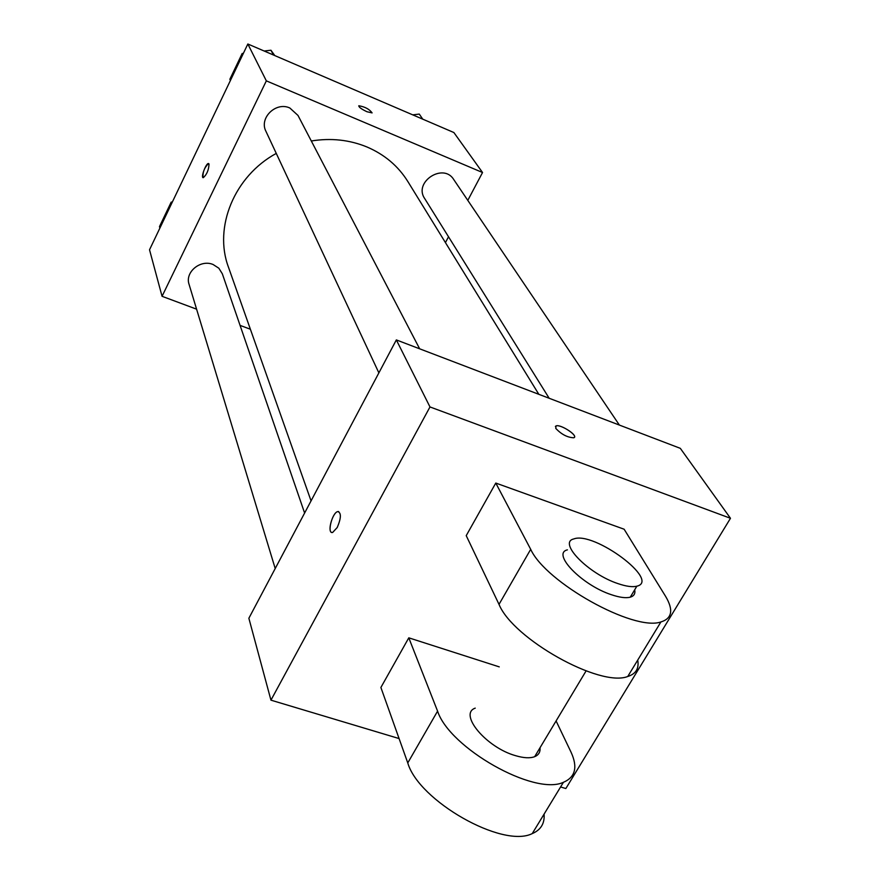 <?xml version="1.0" encoding="UTF-8"?>
<svg xmlns="http://www.w3.org/2000/svg" width="880" height="880" viewBox="0 0 880 880"><rect width="100%" height="100%" fill="white"/><g stroke="black" fill="none" stroke-linecap="round" stroke-linejoin="round"><path stroke-width="1.32" d="M196.592 309.177L162.063 296.307L149.523 249.777L247.841 44L453.882 132.539L482.537 172.513L467.797 200.376M162.063 296.307L266.343 80.861L247.841 44M209.033 164.01C208.736 170.027 206.811 174.592 203.258 177.694C200.508 177.925 205.986 163.053 208.483 163.515L209.033 164.01M538.835 394.317L407.814 181.478C398.178 166.045 384.593 154.561 367.048 147.015C349.558 139.81 330.979 137.808 311.311 140.987M276.265 153.406C234.267 176.209 213.477 227.348 228.459 267.19L311.058 500.885M250.382 329.23L240.075 325.391M448.514 236.786L445.445 242.594M266.343 80.861L482.537 172.513M304.612 513.029L222.321 273.79L218.834 268.213L213.114 264.517C200.519 259.05 184.701 272.173 189.079 284.394L275.209 568.546M419.65 348.81L297.99 115.434L289.85 108.009C275.957 101.365 258.885 118.063 265.936 131.307L378.873 372.878M549.175 398.266L424.611 198.429C413.347 182.072 443.289 162.481 453.673 179.443L619.377 425.062M366.971 111.738C361.405 109.109 358.699 107.118 358.842 105.765C365.024 106.81 369.446 109.186 372.097 112.893L366.971 111.738M358.732 105.886L358.831 105.765C365.024 106.81 369.446 109.186 372.097 112.893M203.093 177.661C202.532 172.436 204.336 167.717 208.494 163.526L208.659 163.559M338.723 511.588L337.81 511.577C341.396 512.798 341.198 518.111 337.227 527.505L332.673 532.433C326.689 534.38 332.101 512.457 337.799 511.577C332.761 512.27 327.129 531.432 331.694 532.411M399.091 738.562L270.952 700.161L248.864 618.255L396.341 339.911L680.317 448.338L730.477 518.287L565.851 788.535L560.593 786.962M412.742 114.862L419.265 114.081L422.763 119.163M230.406 80.487L229.856 79.277L242.176 53.493L243.375 53.361M264.154 51.007L270.952 50.237L274.791 55.583M242.748 54.67L242.176 53.493M273.504 55.022L270.952 50.237M159.896 228.063L159.478 226.633L171.182 202.136L172.348 201.993M171.611 203.533L171.182 202.136M574.431 437.261C576.708 434.335 559.955 424.017 556.05 425.931L555.39 426.437M555.764 428.384L556.061 425.92C560.571 423.819 579.172 436.26 573.749 437.778C567.38 437.492 561.385 434.368 555.764 428.384M270.952 700.161L429.979 406.945L396.341 339.911L680.317 448.338M429.979 406.945L730.477 518.287M248.864 618.255L396.341 339.911M637.714 660.121C639.232 668.437 635.91 673.893 627.748 676.5C599.852 687.61 512.864 638.726 499.015 604.373L466.224 535.645L495.781 483.054L624.129 529.221L665.555 596.288C673.673 609.917 672.133 618.475 660.913 621.951C633.666 631.642 545.622 582.406 530.695 549.329L495.781 483.054M544.082 814.121C544.797 823.438 540.848 829.928 532.235 833.602C502.568 848.65 418.594 800.8 407.77 762.927L380.886 687.478L408.793 637.824L499.257 666.875M540.034 747.725C540.43 752.037 538.637 755.029 534.666 756.679C530.068 758.406 523.721 758.076 515.625 755.689C486.244 747.56 458.315 713.922 475.233 708.136M532.235 833.602L563.431 782.298C575.355 777.205 577.907 767.173 571.065 752.224L556.094 720.929M563.431 782.298C534.325 796.081 449.372 747.89 437.58 711.139L408.793 637.824M634.689 589.798C635.492 593.604 634.018 596.057 630.267 597.179C625.911 598.312 619.652 597.487 611.479 594.737C581.867 585.189 551.331 553.487 567.413 549.857M618.09 583.649C588.456 574.002 557.733 542.432 573.76 538.956C593.78 530.882 660.935 580.646 636.856 586.19C632.522 587.279 626.263 586.432 618.09 583.649M499.015 604.373L530.695 549.329M407.77 762.927L437.58 711.139M586.069 670.934L534.666 756.679M636.856 586.19L630.267 597.179M627.748 676.5L660.913 621.951"/></g></svg>
